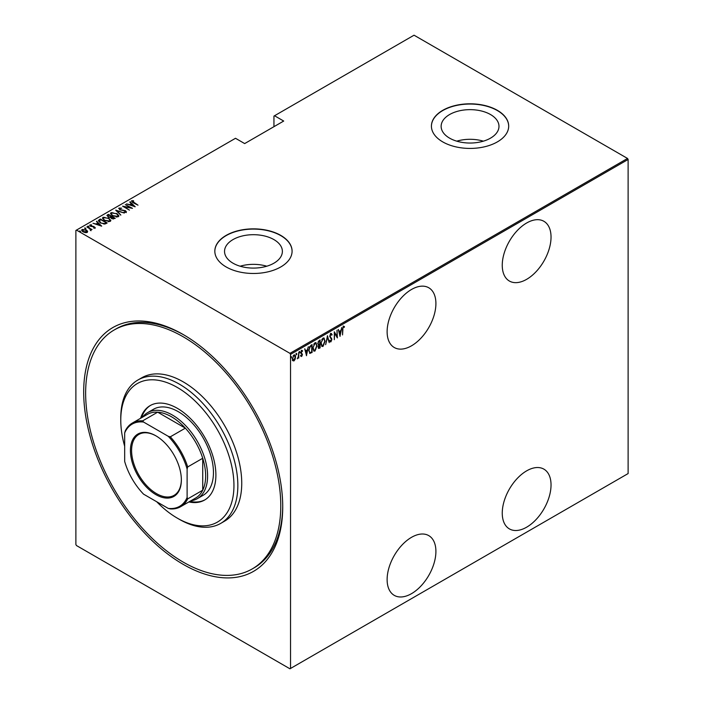 <?xml version="1.0" encoding="UTF-8"?>
<svg xmlns="http://www.w3.org/2000/svg" width="704" height="704" viewBox="0 0 704 704"><rect width="100%" height="100%" fill="white"/><g stroke="black" fill="none" stroke-linecap="round" stroke-linejoin="round"><path stroke-width="1.06" d="M183.216 334.541L183.207 334.532A140.738 81.259 60 0 1 183.207 334.541A140.738 81.259 60 0 1 282.726 506.906A140.738 81.259 60 0 1 183.207 564.362A140.738 81.259 60 0 1 83.688 391.996A140.738 81.259 60 0 1 183.207 334.532M252.199 568.946A137.984 79.666 60 0 1 177.302 558.492A137.984 79.666 60 0 1 91.978 436.726A137.984 79.666 60 0 1 114.224 329.956A137.984 79.666 60 0 1 189.112 340.402A137.984 79.666 60 0 1 274.437 462.176A137.984 79.666 60 0 1 252.199 568.946L254.153 567.82A137.984 79.666 -120 0 0 282.726 505.771M526.645 223.001A34.496 19.914 120 0 0 504.108 253.405A34.496 19.914 120 0 0 509.397 281.046A34.496 19.914 120 0 0 526.645 279.33A34.496 19.914 120 0 0 549.182 248.934A34.496 19.914 120 0 0 543.893 221.294A34.496 19.914 120 0 0 526.645 223.001M526.645 470.853A34.496 19.914 120 0 0 504.108 501.257A34.496 19.914 120 0 0 509.397 528.898A34.496 19.914 120 0 0 526.645 527.19A34.496 19.914 120 0 0 549.182 496.786A34.496 19.914 120 0 0 543.893 469.146A34.496 19.914 120 0 0 526.645 470.853M411.514 289.476A34.496 19.914 120 0 0 388.978 319.871A34.496 19.914 120 0 0 394.266 347.512A34.496 19.914 120 0 0 411.514 345.805A34.496 19.914 120 0 0 434.051 315.401A34.496 19.914 120 0 0 428.762 287.76A34.496 19.914 120 0 0 411.514 289.476M411.514 537.328A34.496 19.914 120 0 0 388.978 567.723A34.496 19.914 120 0 0 394.266 595.364A34.496 19.914 120 0 0 411.514 593.657A34.496 19.914 120 0 0 434.051 563.262A34.496 19.914 120 0 0 428.762 535.621A34.496 19.914 120 0 0 411.514 537.328M233.006 263.199A28.917 16.694 0 0 0 264.528 266.816A28.917 16.694 0 0 0 282.374 251.39A28.917 16.694 0 0 0 273.909 239.589A28.917 16.694 0 0 0 242.387 235.963A28.917 16.694 0 0 0 224.541 251.39A28.917 16.694 0 0 0 233.006 263.199M449.61 138.151A28.917 16.694 0 0 0 481.122 141.768A28.917 16.694 0 0 0 498.978 126.342A28.917 16.694 0 0 0 490.503 114.532A28.917 16.694 0 0 0 458.99 110.915A28.917 16.694 0 0 0 441.135 126.342A28.917 16.694 0 0 0 449.61 138.151M442.737 141.891A38.632 22.308 0 0 0 484.845 146.722A38.632 22.308 0 0 0 508.693 126.113A38.632 22.308 0 0 0 497.376 110.343A38.632 22.308 0 0 0 455.268 105.512A38.632 22.308 0 0 0 431.42 126.113A38.632 22.308 0 0 0 442.737 141.891M508.693 126.227A38.632 22.308 0 0 0 497.376 110.572A38.632 22.308 0 0 0 455.365 105.714A38.632 22.308 0 0 0 431.42 126.227M226.142 266.939A38.632 22.308 0 0 0 268.242 271.779A38.632 22.308 0 0 0 292.09 251.17A38.632 22.308 0 0 0 280.773 235.391A38.632 22.308 0 0 0 238.674 230.56A38.632 22.308 0 0 0 214.826 251.17A38.632 22.308 0 0 0 226.142 266.939M292.09 251.284A38.632 22.308 0 0 0 280.773 235.62A38.632 22.308 0 0 0 238.762 230.762A38.632 22.308 0 0 0 214.826 251.284M290.532 668.466L289.951 668.8L76.472 545.547L75.882 544.535L75.882 230.437L76.472 230.102L289.951 353.346L627.528 158.453L628.118 159.465L628.118 473.563L290.532 668.466L290.532 354.367L289.951 353.346M293.946 354.992C295.073 354.807 295.601 355.494 295.522 357.051L295.108 359.339L293.946 360.958L292.785 360.677L292.371 358.873L293.946 354.992L294.765 354.93M294.334 359.92L293.946 360.958L292.785 360.677M298.76 352.317L298.76 358.081L298.417 357.43L297.273 358.838L298.338 356.47L298.76 352.317M301.726 355.749L301.655 356.506L300.863 356.145L302.095 354.772L300.863 352.669L301.752 350.486L302.614 350.768L301.215 352.431L302.438 354.543L301.655 356.506L300.863 356.145M301.11 355.511L301.673 355.793M301.99 354.314L301.004 353.478M301.752 350.486L302.614 350.768L302.016 351.12M302.377 351.446L301.25 351.058M300.828 352.211L302.438 354.543M311.678 351.938L309.971 353.452L308.748 350.398L310.816 345.356L312.074 344.634L312.074 352.519L309.654 353.346M319.739 347.283L318.974 348.084L319.361 348.313L318.111 347.072L318.569 345.136L317.768 343.587L319.044 340.604L320.126 339.979L320.126 347.864L318.569 348.462M327.483 335.738L329.234 342.61L327.439 337.278L325.644 344.678L327.483 335.738M337.031 330.22L337.374 337.911L334.664 333.256L334.312 339.68L334.312 331.795L337.031 336.424L337.031 330.22M342.892 329.481L342.54 334.928L342.54 329.604L343.49 326.286L344.467 326.638L344.256 327.369L343.464 327.114L342.549 329.278M343.49 326.286L344.467 326.638L343.869 327.114M344.256 327.369L343.464 327.114M628.118 159.465L290.532 354.367M340.094 336.345L338.254 329.516L339.196 331.496L340.903 330.519L341.845 327.448L339.97 336.274M330.906 333.555L332.121 334.576L331.778 335.174L330.898 334.374L330.114 336.16L331.866 339.451L330.898 341.854L329.85 341.123L330.176 340.446L330.942 341.018L331.514 339.689L329.762 336.354L330.906 333.555L331.505 333.52M331.39 334.946L330.889 334.136L330.194 334.435M331.118 340.868L330.37 341.88M330.176 340.446L330.942 341.018M325.116 341.009L323.048 346.386L321.948 346.465L320.918 343.473L323.013 338.114L324.078 338.043L324.755 340.798M317.064 345.655L314.987 351.041L313.896 351.12L312.858 348.119L314.952 342.769L316.026 342.69L316.703 345.453M306.557 355.705L304.718 348.876L305.659 350.865L307.366 349.879L308.308 346.808L306.442 355.634M299.341 351.437L300.08 352.114L299.728 352.977L299.728 351.657M296.094 353.302L296.842 353.98L296.49 354.842L296.49 353.531M290.84 356.338L291.588 357.016L291.236 357.878L291.236 356.558M627.528 158.453L414.049 35.2L273.944 116.09L273.944 126.676M86.284 230.454L87.639 231.264L87.305 232.417L85.325 232.61L83.134 231.827C81.752 231.106 81.418 230.314 82.139 229.434L86.284 230.006L87.639 231.264L87.305 232.417M81.673 230.111L82.139 229.434L82.139 229.882L83.257 229.61M87.041 226.697L92.039 229.583L90.948 229.363L90.464 230.393L90.015 228.906L87.041 227.102M90.983 230.745L90.983 230.296M95.014 227.964L93.518 228.008L94.415 227.603L94.169 226.97L90.499 226.266L89.945 224.928L91.485 224.814L91.705 225.218L90.57 225.271L90.825 226.054L93.579 226.389L95.251 227.612M94.336 228.087L94.169 226.97M89.681 225.324L91.485 225.262M90.57 225.271L90.825 226.433M99.097 219.745L100.355 219.014L107.184 222.957L106.366 223.432L104.834 224.03L100.355 222.86L98.314 220.678L100.355 219.014M108.407 214.368L115.236 218.31L111.531 218.495L110.528 217.395L107.985 216.85L107.325 214.993L108.407 214.368L108.715 214.993M106.894 215.591L108.407 214.817M115.764 210.118L124.344 213.048L117.04 210.901L120.754 215.125L115.764 210.258M125.303 204.609L132.484 208.349L124.388 206.809L129.422 210.118L122.593 206.175L130.68 207.706L125.303 204.609M132.273 201.194L138.002 205.163L133.038 202.708L131.595 200.781L133.364 200.666L133.672 201.089L132.123 201.423L132.422 202.33M131.305 201.186L133.364 201.115M76.472 230.102L235.506 138.283L244.675 143.581L283.703 121.044L274.534 115.755M135.203 206.782L126.535 203.905L129.668 204.618L131.366 203.641L129.738 202.048L130.126 201.828L135.203 206.782M119.706 208.454L120.076 209.572L125.55 210.716L126.183 212.194L123.974 212.133L125.523 211.763L125.233 210.936L119.715 209.774L119.011 208.041L121.722 208.199L119.706 208.454L119.522 209.07M126.465 211.754L126.183 212.194M124.978 212.326L125.523 212.212L125.233 210.936M118.686 208.534L119.011 208.041L120.375 208.34M116.785 213.435L118.888 215.846L118.325 216.726L112.614 215.882L110.528 213.47L111.118 212.599L116.785 213.858M108.733 218.09L110.836 220.502L110.273 221.382L104.562 220.537L102.476 218.117L103.057 217.254L108.733 218.504M101.666 226.142L92.998 223.265L96.131 223.986L97.838 223.001L96.589 221.188L101.666 226.142M87.921 226.547L88.836 226.222L89.056 226.75L88.141 226.626L87.921 226.09L89.056 226.75M84.682 228.413L85.598 228.087L85.818 228.624L84.682 227.964L85.818 228.624M79.429 231.449L80.344 231.123L80.564 231.651L79.649 231.528L79.429 231L80.564 231.651M184.193 335.113A137.984 79.666 -120 0 0 116.169 328.83L114.224 329.956M483.358 141.17A28.917 16.694 0 0 0 456.755 141.17M266.763 266.218A28.917 16.694 0 0 0 240.152 266.218M129.774 205.005L131.366 203.641M130.029 202.33L130.126 201.828M130.126 202.277L134.614 206.668M130.548 204.926L133.839 206.052L131.894 204.142L130.548 205.269M130.68 207.759L131.454 208.199M123.614 206.765L124.388 206.923M119.706 208.903L120.076 210.021M126.183 212.643L125.55 210.716M125.523 212.212L125.233 211.385L125.523 212.212M116.257 210.742L117.04 211.006M120.842 215.072L117.04 210.901M117.11 214.086L118.87 216.066M110.554 213.708L111.118 212.599M111.118 213.048L112.922 212.714M111.346 214.016L112.306 215.697M116.336 217.07L117.612 216.779L118.061 215.785M112.966 215.679L117.612 216.33L118.096 215.556L116.433 213.646L111.83 212.995L111.32 213.787L112.966 216.075M117.612 216.779L117.612 216.33M111.294 216.489L111.962 216.867M114.189 218.152L114.849 218.53M110.097 217.439L111.294 216.436L108.759 214.975L107.756 216.11M108.24 215.723L108.337 217.096M113.124 219.041L114.189 218.108L111.998 216.841L111.311 217.782M111.76 217.43L111.866 218.733M113.705 218.838L114.189 218.108M111.866 218.671L113.705 218.381M111.76 216.982L111.866 218.284M110.246 217.404L111.294 216.436M108.337 217.034L110.246 216.955M108.24 215.274L108.337 216.647M109.05 218.742L110.81 220.713M102.502 218.363L103.057 217.254M103.057 217.703L104.87 217.36M103.294 218.671L104.254 220.352M108.284 221.716L109.551 221.434L110.009 220.431M104.914 220.334L109.551 220.986L110.035 220.202L108.381 218.293L103.778 217.65L103.268 218.434L104.914 220.73M109.551 221.434L109.551 220.986M106.128 222.807L106.797 223.186M98.349 220.915L99.097 220.194M103.77 224.048L106.128 222.754L100.707 219.622L99.194 221.214M99.238 221.118L100.707 223.106M104.394 223.986L106.128 222.754M100.707 223.054L104.394 223.538M99.238 220.669L100.707 222.658M96.237 224.374L97.838 223.001M96.501 221.69L96.589 221.188M96.589 221.637L101.086 226.028M97.011 224.286L100.302 225.412L98.358 223.502L97.011 224.638M94.415 228.052L94.169 227.418L94.415 228.052M90.57 225.72L90.825 226.503L90.57 225.72M94.494 227.207L95.014 228.413M88.836 226.67L89.056 227.198M89.769 228.721L90.948 229.407M90.429 230.358L90.015 229.354M85.598 228.545L85.818 229.073M81.708 230.349L82.139 229.882M82.43 230.578L82.755 229.786L83.477 231.616L87.006 231.739M82.755 230.234L83.477 232.074M86.196 232.681L87.041 231.986M86.698 232.514L85.932 230.199L82.755 229.786M80.344 231.572L80.564 232.109M343.103 326.066L344.08 326.41M343.869 327.14L343.341 326.85L343.869 327.14M338.342 329.463L339.196 331.496M340.789 330.581L340.63 331.382M339.962 334.796L339.803 335.597M340.718 331.426L338.985 331.98L340.05 334.849L340.718 331.426L339.372 332.209L340.05 334.849M336.987 336.406L336.987 337.392M334.312 332.077L337.031 336.424M330.51 333.335L332.121 334.576M329.718 335.94L330.255 336.855M329.859 336.626L331.637 338.386M331.25 338.158L331.866 339.451M329.789 340.226L330.546 340.798L329.789 340.226M327.298 336.301L329.234 342.61M323.875 344.67L322.652 346.157L323.048 346.386M322.652 346.157L321.763 346.324M323.875 337.955L324.72 340.437M323.717 338.774L322.634 338.686L321.807 339.548M320.927 343.825L321.904 345.479M321.27 343.27L322.098 345.62L323.022 345.585L324.773 341.211L323.928 338.853L323.022 338.914L320.927 343.077M319.739 340.208L319.739 340.965M319.739 343.948L319.739 344.714M318.974 348.084L318.393 348.286M317.724 343.156L318.419 344.168M317.777 343.191L318.305 344.168M318.806 344.388L319.774 343.922L319.774 340.991L318.173 341.642M318.076 346.632L318.903 347.31L318.076 346.632M318.129 346.667L319.774 347.257L319.774 344.731L318.542 345.127M319.15 344.643L318.463 346.861L319.299 347.538M318.868 341.062L318.111 343.385M319.774 340.991L319.255 341.29M315.814 349.325L314.6 350.812L314.987 351.041M314.6 350.812L313.702 350.979M315.823 342.602L316.668 345.092M315.665 343.42L314.582 343.341L313.746 344.194M312.866 348.471L313.852 350.134M313.21 347.926L314.037 350.275L314.97 350.24L316.712 345.866L315.867 343.508L314.97 343.57L312.866 347.723M311.678 344.854L311.678 345.62M308.704 349.967L309.786 352.361M308.757 349.994L309.637 352.343M310.174 352.581L311.722 351.912L311.722 345.646L309.364 347.046M309.69 346.562L309.1 350.196M311.722 345.646L310.077 346.79M304.806 348.823L305.659 350.865M307.252 349.941L307.102 350.742M306.425 354.156L306.266 354.966M307.182 350.786L305.448 351.34L306.513 354.209L307.182 350.786L305.835 351.569L306.513 354.209M301.268 356.286L300.476 355.925M300.722 355.282L301.277 355.573M301.602 354.086L301.162 353.742L301.602 354.086M301.365 350.266L302.227 350.548M301.981 351.217L301.374 350.97L301.981 351.217M301.391 353.03L301.91 353.514M299.684 351.886L299.341 352.748M298.373 356.136L298.373 357.412M296.446 353.76L296.094 354.614M293.559 360.738L292.398 360.457M294.571 354.851L295.134 356.673M294.404 355.59L293.154 355.828M292.336 358.442L293.559 360.026M292.38 358.468L293.946 360.254L293.128 360.131M293.559 355.476L292.723 358.662M293.946 360.254L295.17 357.245L294.219 355.432M291.192 356.787L290.84 357.65M156.702 501.741A80.027 46.209 -120 0 0 173.932 516.076A80.027 46.209 -120 0 0 177.355 518.17A80.027 46.209 -120 0 0 233.922 487.467A80.027 46.209 -120 0 0 180.778 389.585A80.027 46.209 -120 0 0 120.771 420.156A80.027 46.209 -120 0 0 124.67 446.257M120.771 420.156L120.771 417.903A82.79 47.802 60 0 1 137.914 380.01A82.79 47.802 60 0 1 182.846 386.276A82.79 47.802 60 0 1 234.045 459.342A82.79 47.802 60 0 1 220.704 523.398A82.79 47.802 60 0 1 179.309 519.297L177.355 518.17M197.314 498.661L203.166 495.282A49.676 28.679 -120 0 0 211.174 456.852A49.676 28.679 -120 0 0 180.453 413.01A49.676 28.679 -120 0 0 153.498 409.253L147.638 412.632A49.676 28.679 60 0 1 172.48 415.087A49.676 28.679 60 0 1 204.926 458.858A49.676 28.679 60 0 1 197.314 498.661A49.676 28.679 60 0 1 190.81 500.826M188.866 501.943A54.498 31.469 -120 0 0 204.609 500.034A54.498 31.469 -120 0 0 213.391 457.855A54.498 31.469 -120 0 0 179.687 409.754A54.498 31.469 -120 0 0 150.102 405.627A54.498 31.469 -120 0 0 140.58 418.299M150.594 405.354A54.498 31.469 -120 0 0 141.557 417.736M220.704 523.398L224.602 521.145A82.79 47.802 -120 0 0 237.943 457.09A82.79 47.802 -120 0 0 186.754 384.023A82.79 47.802 -120 0 0 141.812 377.758L137.914 380.01M189.842 501.38A54.498 31.469 -120 0 0 205.093 499.743M155.892 494.63A36.01 20.794 60 0 1 130.425 450.525A36.01 20.794 60 0 1 155.892 435.82L155.892 435.82A36.01 20.794 60 0 1 181.359 479.926A36.01 20.794 60 0 1 155.892 494.63M156.182 435.987A35.182 20.31 -120 0 0 138.882 434.412A35.182 20.31 -120 0 0 133.487 462.607A35.182 20.31 -120 0 0 156.473 493.61A35.182 20.31 -120 0 0 174.073 495.352A35.182 20.31 -120 0 0 181.35 479.582M187.114 497.473L187.695 498.881A48.294 27.878 60 0 1 180.62 506.704L195.65 498.036A48.294 27.878 -120 0 0 202.726 490.204A48.294 27.878 -120 0 0 202.726 458.26A48.294 27.878 -120 0 0 185.337 428.146A48.294 27.878 -120 0 0 171.503 416.777A48.294 27.878 -120 0 0 157.67 412.174A48.294 27.878 -120 0 0 147.356 414.383L132.334 423.06A48.294 27.878 60 0 1 142.648 420.851L143.572 422.057A47.467 27.403 -120 0 0 124.67 432.978L124.67 461.419A47.467 27.403 -120 0 0 143.572 494.164L168.203 508.385A47.467 27.403 -120 0 0 187.114 497.473L187.114 469.022A47.467 27.403 -120 0 0 168.203 436.278L143.572 422.057M168.203 436.278L170.306 436.823L185.337 428.146L157.67 412.174L142.648 420.851M142.516 417.182A49.676 28.679 60 0 1 147.638 412.632M187.695 498.881L202.726 490.204L202.726 458.26L187.695 466.937L187.114 469.022M180.62 506.704A48.294 27.878 60 0 1 170.306 508.922L168.203 508.385M124.67 432.978L125.259 430.883A48.294 27.878 60 0 1 132.334 423.06M170.306 436.823A48.294 27.878 60 0 1 187.695 466.937M111.065 217.026L111.065 216.577M105.846 223.37L105.846 222.922M125.708 211.499L125.708 211.948M111.32 213.787L111.32 214.236M118.096 215.556L118.096 216.005M103.268 218.434L103.268 218.882M110.035 220.202L110.035 220.66M94.538 227.418L94.538 227.867M90.402 225.518L90.402 225.975"/></g></svg>
